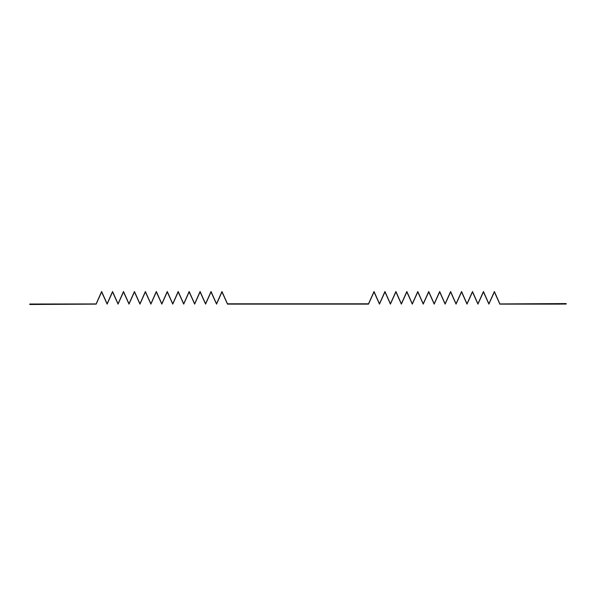 <?xml version="1.0" encoding="UTF-8"?>
<svg xmlns="http://www.w3.org/2000/svg" width="596" height="596" viewBox="0 0 596 596"><rect width="100%" height="100%" fill="white"/><g stroke="black" fill="none" stroke-linecap="round" stroke-linejoin="round"><path stroke-width="0.45" stroke-dasharray="2.98 2.23" d="M38.092 304.005L96.179 304.087L38.092 304.005L96.179 304.005L101.618 291.787L96.179 304.087L29.8 304.005L96.179 304.087L29.8 304.005L96.179 304.087L29.8 304.005L96.179 304.087L29.8 304.005L96.179 304.087L29.8 304.005L96.179 304.087L29.8 304.005L96.179 304.087L29.8 304.005L96.179 304.087L29.8 304.005L96.179 304.087L29.8 304.005L96.179 304.087L29.8 304.005L96.179 304.087L29.8 304.005L29.8 304.504L96.179 304.131L101.618 291.98L107.124 304.131L112.555 291.98L118.06 304.131L123.499 291.98L129.004 304.131L134.443 291.98L139.948 304.131L145.379 291.98L150.885 304.131L156.323 291.98L161.829 304.131L167.267 291.98L172.773 304.131L178.204 291.98L183.71 304.131L189.148 291.98L194.654 304.131L200.092 291.98L205.59 304.131L211.029 291.98L216.534 304.131L221.973 291.98L227.478 304.131L368.522 304.131L374.027 291.98L379.466 304.131L384.971 291.98L390.41 304.131L395.908 291.98L401.346 304.131L406.852 291.98L412.29 304.131L417.796 291.98L423.227 304.131L428.733 291.98L434.171 304.131L439.677 291.98L445.115 304.131L450.621 291.98L456.052 304.131L461.557 291.98L466.996 304.131L472.501 291.98L477.94 304.131L483.445 291.98L488.876 304.131L494.382 291.98L499.82 304.131L566.2 304.057L499.82 304.057L494.382 291.906L488.876 304.057L483.445 291.906L477.94 304.057L472.501 291.906L466.996 304.057L461.557 291.906L456.052 304.057L450.621 291.906L445.115 304.057L439.677 291.906L434.171 304.057L428.733 291.906L423.227 304.057L417.796 291.906L412.29 304.057L406.852 291.906L401.346 304.057L395.908 291.906L390.41 304.057L384.971 291.906L379.466 304.057L374.027 291.906L368.522 304.057L227.478 304.057L368.522 303.975L227.478 303.975L368.522 303.975L374.027 291.824L379.466 303.975L384.971 291.824L390.41 303.975L395.908 291.824L401.346 303.975L406.852 291.824L412.29 303.975L417.796 291.824L423.227 303.975L428.733 291.824L434.171 303.975L439.677 291.824L445.115 303.975L450.621 291.824L456.052 303.975L461.557 291.824L466.996 303.975L472.501 291.824L477.94 303.975L483.445 291.824L488.876 303.975L494.382 291.824L499.82 303.975L566.2 304.057L499.82 304.057L557.908 304.057L499.82 304.057L494.382 291.906L488.876 304.057L483.445 291.906L477.94 304.057L472.501 291.906L466.996 304.057L461.557 291.906L456.052 304.057L450.621 291.906L445.115 304.057L439.677 291.906L434.171 304.057L428.733 291.906L423.227 304.057L417.796 291.906L412.29 304.057L406.852 291.906L401.346 304.057L395.908 291.906L390.41 304.057L384.971 291.906L379.466 304.057L374.027 291.906L368.522 304.057L227.478 304.057L368.522 303.975L374.027 291.824L379.466 303.975L384.971 291.824L390.41 303.975L395.908 291.824L401.346 303.975L406.852 291.824L412.29 303.975L417.796 291.824L423.227 303.975L428.733 291.824L434.171 303.975L439.677 291.824L445.115 303.975L450.621 291.824L456.052 303.975L461.557 291.824L466.996 303.975L472.501 291.824L477.94 303.975L483.445 291.824L488.876 303.975L494.382 291.824L499.82 303.975L566.2 304.057L566.2 303.558L499.888 303.93L494.382 291.496L488.876 303.781L483.445 291.496L477.94 303.781L472.501 291.496L466.996 303.781L461.557 291.496L456.052 303.781L450.621 291.496L445.115 303.781L439.677 291.496L434.171 303.781L428.733 291.496L423.227 303.781L417.796 291.496L412.29 303.781L406.852 291.496L401.346 303.781L395.908 291.496L390.41 303.781L384.971 291.496L379.466 303.781L374.027 291.496L368.522 303.781L227.478 303.781L221.973 291.496L216.534 303.781L211.029 291.496L205.59 303.781L200.092 291.496L194.654 303.781L189.148 291.496L183.71 303.781L178.204 291.496L172.773 303.781L167.267 291.496L161.829 303.781L156.323 291.496L150.885 303.781L145.379 291.496L139.948 303.781L134.443 291.496L129.004 303.781L123.499 291.496L118.06 303.781L112.555 291.496L107.124 303.781L101.618 291.496L96.112 303.93L38.092 304.005M29.8 304.087L96.179 304.005L29.8 304.087M566.2 303.975L499.82 303.975L566.2 303.975L499.82 303.975L566.2 303.975L499.82 303.975L566.2 303.975L499.82 303.975L566.2 303.975L499.82 303.975L566.2 303.975L499.82 303.975L566.2 303.975L499.82 303.975L566.2 303.975L499.82 303.975L566.2 303.975L499.82 303.975L566.2 303.975L499.82 303.975L566.2 303.975L499.82 303.975L494.382 291.824L499.82 303.975L494.382 291.824L499.82 303.975L494.382 291.824L499.82 303.975L494.382 291.824L499.82 303.975L494.382 291.824L499.82 303.975L494.382 291.824L499.82 303.975L494.382 291.824L499.82 303.975L494.382 291.824L499.82 303.975L494.382 291.824L499.82 303.975L494.382 291.824L499.82 303.975L494.382 291.824L499.82 303.975L566.2 303.975M227.478 304.057L368.522 304.057L227.478 303.975L368.522 303.975L227.478 303.975L368.522 303.975L374.027 291.824L379.466 303.975L384.971 291.824L390.41 303.975L395.908 291.824L401.346 303.975L406.852 291.824L412.29 303.975L417.796 291.824L423.227 303.975L428.733 291.824L434.171 303.975L439.677 291.824L445.115 303.975L450.621 291.824L456.052 303.975L461.557 291.824L466.996 303.975L472.501 291.824L477.94 303.975L483.445 291.824L488.876 303.975L494.382 291.824L488.876 303.975L494.382 291.824L488.876 303.975L494.382 291.824L488.876 303.975L494.382 291.824L488.876 303.975L494.382 291.824L488.876 303.975L494.382 291.824L488.876 303.975L494.382 291.824L488.876 303.975L494.382 291.824L488.876 303.975L494.382 291.824L488.876 303.975L494.382 291.824L488.876 303.975L494.382 291.824L488.876 303.975L483.445 291.824L488.876 303.975L483.445 291.824L488.876 303.975L483.445 291.824L488.876 303.975L483.445 291.824L488.876 303.975L483.445 291.824L488.876 303.975L483.445 291.824L488.876 303.975L483.445 291.824L488.876 303.975L483.445 291.824L488.876 303.975L483.445 291.824L488.876 303.975L483.445 291.824L488.876 303.975L483.445 291.824L477.94 303.975L483.445 291.824L477.94 303.975L483.445 291.824L477.94 303.975L483.445 291.824L477.94 303.975L483.445 291.824L477.94 303.975L483.445 291.824L477.94 303.975L483.445 291.824L477.94 303.975L483.445 291.824L477.94 303.975L483.445 291.824L477.94 303.975L483.445 291.824L477.94 303.975L483.445 291.824L477.94 303.975L472.501 291.824L477.94 303.975L472.501 291.824L477.94 303.975L472.501 291.824L477.94 303.975L472.501 291.824L477.94 303.975L472.501 291.824L477.94 303.975L472.501 291.824L477.94 303.975L472.501 291.824L477.94 303.975L472.501 291.824L477.94 303.975L472.501 291.824L477.94 303.975L472.501 291.824L477.94 303.975L472.501 291.824L466.996 303.975L472.501 291.824L466.996 303.975L472.501 291.824L466.996 303.975L472.501 291.824L466.996 303.975L472.501 291.824L466.996 303.975L472.501 291.824L466.996 303.975L472.501 291.824L466.996 303.975L472.501 291.824L466.996 303.975L472.501 291.824L466.996 303.975L472.501 291.824L466.996 303.975L472.501 291.824L466.996 303.975L461.557 291.824L466.996 303.975L461.557 291.824L466.996 303.975L461.557 291.824L466.996 303.975L461.557 291.824L466.996 303.975L461.557 291.824L466.996 303.975L461.557 291.824L466.996 303.975L461.557 291.824L466.996 303.975L461.557 291.824L466.996 303.975L461.557 291.824L466.996 303.975L461.557 291.824L466.996 303.975L461.557 291.824L456.052 303.975L461.557 291.824L456.052 303.975L461.557 291.824L456.052 303.975L461.557 291.824L456.052 303.975L461.557 291.824L456.052 303.975L461.557 291.824L456.052 303.975L461.557 291.824L456.052 303.975L461.557 291.824L456.052 303.975L461.557 291.824L456.052 303.975L461.557 291.824L456.052 303.975L461.557 291.824L456.052 303.975L450.621 291.824L456.052 303.975L450.621 291.824L456.052 303.975L450.621 291.824L456.052 303.975L450.621 291.824L456.052 303.975L450.621 291.824L456.052 303.975L450.621 291.824L456.052 303.975L450.621 291.824L456.052 303.975L450.621 291.824L456.052 303.975L450.621 291.824L456.052 303.975L450.621 291.824L456.052 303.975L450.621 291.824L445.115 303.975L450.621 291.824L445.115 303.975L450.621 291.824L445.115 303.975L450.621 291.824L445.115 303.975L450.621 291.824L445.115 303.975L450.621 291.824L445.115 303.975L450.621 291.824L445.115 303.975L450.621 291.824L445.115 303.975L450.621 291.824L445.115 303.975L450.621 291.824L445.115 303.975L450.621 291.824L445.115 303.975L439.677 291.824L445.115 303.975L439.677 291.824L445.115 303.975L439.677 291.824L445.115 303.975L439.677 291.824L445.115 303.975L439.677 291.824L445.115 303.975L439.677 291.824L445.115 303.975L439.677 291.824L445.115 303.975L439.677 291.824L445.115 303.975L439.677 291.824L445.115 303.975L439.677 291.824L445.115 303.975L439.677 291.824L434.171 303.975L439.677 291.824L434.171 303.975L439.677 291.824L434.171 303.975L439.677 291.824L434.171 303.975L439.677 291.824L434.171 303.975L439.677 291.824L434.171 303.975L439.677 291.824L434.171 303.975L439.677 291.824L434.171 303.975L439.677 291.824L434.171 303.975L439.677 291.824L434.171 303.975L439.677 291.824L434.171 303.975L428.733 291.824L434.171 303.975L428.733 291.824L434.171 303.975L428.733 291.824L434.171 303.975L428.733 291.824L434.171 303.975L428.733 291.824L434.171 303.975L428.733 291.824L434.171 303.975L428.733 291.824L434.171 303.975L428.733 291.824L434.171 303.975L428.733 291.824L434.171 303.975L428.733 291.824L434.171 303.975L428.733 291.824L423.227 303.975L428.733 291.824L423.227 303.975L428.733 291.824L423.227 303.975L428.733 291.824L423.227 303.975L428.733 291.824L423.227 303.975L428.733 291.824L423.227 303.975L428.733 291.824L423.227 303.975L428.733 291.824L423.227 303.975L428.733 291.824L423.227 303.975L428.733 291.824L423.227 303.975L428.733 291.824L423.227 303.975L417.796 291.824L423.227 303.975L417.796 291.824L423.227 303.975L417.796 291.824L423.227 303.975L417.796 291.824L423.227 303.975L417.796 291.824L423.227 303.975L417.796 291.824L423.227 303.975L417.796 291.824L423.227 303.975L417.796 291.824L423.227 303.975L417.796 291.824L423.227 303.975L417.796 291.824L423.227 303.975L417.796 291.824L412.29 303.975L417.796 291.824L412.29 303.975L417.796 291.824L412.29 303.975L417.796 291.824L412.29 303.975L417.796 291.824L412.29 303.975L417.796 291.824L412.29 303.975L417.796 291.824L412.29 303.975L417.796 291.824L412.29 303.975L417.796 291.824L412.29 303.975L417.796 291.824L412.29 303.975L417.796 291.824L412.29 303.975L406.852 291.824L412.29 303.975L406.852 291.824L412.29 303.975L406.852 291.824L412.29 303.975L406.852 291.824L412.29 303.975L406.852 291.824L412.29 303.975L406.852 291.824L412.29 303.975L406.852 291.824L412.29 303.975L406.852 291.824L412.29 303.975L406.852 291.824L412.29 303.975L406.852 291.824L412.29 303.975L406.852 291.824L401.346 303.975L406.852 291.824L401.346 303.975L406.852 291.824L401.346 303.975L406.852 291.824L401.346 303.975L406.852 291.824L401.346 303.975L406.852 291.824L401.346 303.975L406.852 291.824L401.346 303.975L406.852 291.824L401.346 303.975L406.852 291.824L401.346 303.975L406.852 291.824L401.346 303.975L406.852 291.824L401.346 303.975L395.908 291.824L401.346 303.975L395.908 291.824L401.346 303.975L395.908 291.824L401.346 303.975L395.908 291.824L401.346 303.975L395.908 291.824L401.346 303.975L395.908 291.824L401.346 303.975L395.908 291.824L401.346 303.975L395.908 291.824L401.346 303.975L395.908 291.824L401.346 303.975L395.908 291.824L401.346 303.975L395.908 291.824L390.41 303.975L395.908 291.824L390.41 303.975L395.908 291.824L390.41 303.975L395.908 291.824L390.41 303.975L395.908 291.824L390.41 303.975L395.908 291.824L390.41 303.975L395.908 291.824L390.41 303.975L395.908 291.824L390.41 303.975L395.908 291.824L390.41 303.975L395.908 291.824L390.41 303.975L395.908 291.824L390.41 303.975L384.971 291.824L390.41 303.975L384.971 291.824L390.41 303.975L384.971 291.824L390.41 303.975L384.971 291.824L390.41 303.975L384.971 291.824L390.41 303.975L384.971 291.824L390.41 303.975L384.971 291.824L390.41 303.975L384.971 291.824L390.41 303.975L384.971 291.824L390.41 303.975L384.971 291.824L390.41 303.975L384.971 291.824L379.466 303.975L384.971 291.824L379.466 303.975L384.971 291.824L379.466 303.975L384.971 291.824L379.466 303.975L384.971 291.824L379.466 303.975L384.971 291.824L379.466 303.975L384.971 291.824L379.466 303.975L384.971 291.824L379.466 303.975L384.971 291.824L379.466 303.975L384.971 291.824L379.466 303.975L384.971 291.824L379.466 303.975L374.027 291.824L379.466 303.975L374.027 291.824L379.466 303.975L374.027 291.824L379.466 303.975L374.027 291.824L379.466 303.975L374.027 291.824L379.466 303.975L374.027 291.824L379.466 303.975L374.027 291.824L379.466 303.975L374.027 291.824L379.466 303.975L374.027 291.824L379.466 303.975L374.027 291.824L379.466 303.975L374.027 291.824L368.522 303.975L227.478 303.975L368.522 303.975L374.027 291.824L368.522 303.975L227.478 303.975L368.522 303.975L374.027 291.824L368.522 303.975L227.478 303.975L368.522 303.975L374.027 291.824L368.522 303.975L227.478 303.975L368.522 303.975L374.027 291.824L368.522 303.975L227.478 303.975L368.522 303.975L374.027 291.824L368.522 303.975L227.478 303.975L368.522 303.975L374.027 291.824L368.522 303.975L227.478 303.975L368.522 303.975L374.027 291.824L368.522 303.975L227.478 303.975L368.522 304.057L227.478 303.975L368.522 304.057L227.478 303.975L368.522 304.057L227.478 303.975L368.522 304.057L227.478 303.975L368.522 304.057L227.478 303.975L368.522 304.057L227.478 303.975L368.522 304.057L227.478 303.975L368.522 304.057L227.478 303.975L368.522 304.057L227.478 303.975L368.522 303.975L374.027 291.824L368.522 303.975L374.027 291.824L368.522 303.975L227.478 303.975L368.522 304.057L374.027 291.906L368.522 304.057L374.027 291.906L368.522 304.057L374.027 291.906L368.522 304.057L374.027 291.906L368.522 304.057L374.027 291.906L368.522 304.057L374.027 291.906L368.522 304.057L374.027 291.906L368.522 304.057L374.027 291.906L368.522 304.057L374.027 291.906L368.522 304.057L374.027 291.906L368.522 304.057L374.027 291.906L368.522 304.057L227.478 304.057M499.82 304.057L494.382 291.906L488.876 304.057L483.445 291.906L477.94 304.057L472.501 291.906L466.996 304.057L461.557 291.906L456.052 304.057L450.621 291.906L445.115 304.057L439.677 291.906L434.171 304.057L428.733 291.906L423.227 304.057L417.796 291.906L412.29 304.057L406.852 291.906L401.346 304.057L395.908 291.906L390.41 304.057L384.971 291.906L379.466 304.057L374.027 291.906L379.466 304.057L374.027 291.906L379.466 304.057L374.027 291.906L379.466 304.057L374.027 291.906L379.466 304.057L374.027 291.906L379.466 304.057L374.027 291.906L379.466 304.057L374.027 291.906L379.466 304.057L374.027 291.906L379.466 304.057L374.027 291.906L379.466 304.057L374.027 291.906L379.466 304.057L374.027 291.906L379.466 304.057L384.971 291.906L379.466 304.057L384.971 291.906L379.466 304.057L384.971 291.906L379.466 304.057L384.971 291.906L379.466 304.057L384.971 291.906L379.466 304.057L384.971 291.906L379.466 304.057L384.971 291.906L379.466 304.057L384.971 291.906L379.466 304.057L384.971 291.906L379.466 304.057L384.971 291.906L379.466 304.057L384.971 291.906L390.41 304.057L384.971 291.906L390.41 304.057L384.971 291.906L390.41 304.057L384.971 291.906L390.41 304.057L384.971 291.906L390.41 304.057L384.971 291.906L390.41 304.057L384.971 291.906L390.41 304.057L384.971 291.906L390.41 304.057L384.971 291.906L390.41 304.057L384.971 291.906L390.41 304.057L384.971 291.906L390.41 304.057L395.908 291.906L390.41 304.057L395.908 291.906L390.41 304.057L395.908 291.906L390.41 304.057L395.908 291.906L390.41 304.057L395.908 291.906L390.41 304.057L395.908 291.906L390.41 304.057L395.908 291.906L390.41 304.057L395.908 291.906L390.41 304.057L395.908 291.906L390.41 304.057L395.908 291.906L390.41 304.057L395.908 291.906L401.346 304.057L395.908 291.906L401.346 304.057L395.908 291.906L401.346 304.057L395.908 291.906L401.346 304.057L395.908 291.906L401.346 304.057L395.908 291.906L401.346 304.057L395.908 291.906L401.346 304.057L395.908 291.906L401.346 304.057L395.908 291.906L401.346 304.057L395.908 291.906L401.346 304.057L395.908 291.906L401.346 304.057L406.852 291.906L401.346 304.057L406.852 291.906L401.346 304.057L406.852 291.906L401.346 304.057L406.852 291.906L401.346 304.057L406.852 291.906L401.346 304.057L406.852 291.906L401.346 304.057L406.852 291.906L401.346 304.057L406.852 291.906L401.346 304.057L406.852 291.906L401.346 304.057L406.852 291.906L401.346 304.057L406.852 291.906L412.29 304.057L406.852 291.906L412.29 304.057L406.852 291.906L412.29 304.057L406.852 291.906L412.29 304.057L406.852 291.906L412.29 304.057L406.852 291.906L412.29 304.057L406.852 291.906L412.29 304.057L406.852 291.906L412.29 304.057L406.852 291.906L412.29 304.057L406.852 291.906L412.29 304.057L406.852 291.906L412.29 304.057L417.796 291.906L412.29 304.057L417.796 291.906L412.29 304.057L417.796 291.906L412.29 304.057L417.796 291.906L412.29 304.057L417.796 291.906L412.29 304.057L417.796 291.906L412.29 304.057L417.796 291.906L412.29 304.057L417.796 291.906L412.29 304.057L417.796 291.906L412.29 304.057L417.796 291.906L412.29 304.057L417.796 291.906L423.227 304.057L417.796 291.906L423.227 304.057L417.796 291.906L423.227 304.057L417.796 291.906L423.227 304.057L417.796 291.906L423.227 304.057L417.796 291.906L423.227 304.057L417.796 291.906L423.227 304.057L417.796 291.906L423.227 304.057L417.796 291.906L423.227 304.057L417.796 291.906L423.227 304.057L417.796 291.906L423.227 304.057L428.733 291.906L423.227 304.057L428.733 291.906L423.227 304.057L428.733 291.906L423.227 304.057L428.733 291.906L423.227 304.057L428.733 291.906L423.227 304.057L428.733 291.906L423.227 304.057L428.733 291.906L423.227 304.057L428.733 291.906L423.227 304.057L428.733 291.906L423.227 304.057L428.733 291.906L423.227 304.057L428.733 291.906L434.171 304.057L428.733 291.906L434.171 304.057L428.733 291.906L434.171 304.057L428.733 291.906L434.171 304.057L428.733 291.906L434.171 304.057L428.733 291.906L434.171 304.057L428.733 291.906L434.171 304.057L428.733 291.906L434.171 304.057L428.733 291.906L434.171 304.057L428.733 291.906L434.171 304.057L428.733 291.906L434.171 304.057L439.677 291.906L434.171 304.057L439.677 291.906L434.171 304.057L439.677 291.906L434.171 304.057L439.677 291.906L434.171 304.057L439.677 291.906L434.171 304.057L439.677 291.906L434.171 304.057L439.677 291.906L434.171 304.057L439.677 291.906L434.171 304.057L439.677 291.906L434.171 304.057L439.677 291.906L434.171 304.057L439.677 291.906L445.115 304.057L439.677 291.906L445.115 304.057L439.677 291.906L445.115 304.057L439.677 291.906L445.115 304.057L439.677 291.906L445.115 304.057L439.677 291.906L445.115 304.057L439.677 291.906L445.115 304.057L439.677 291.906L445.115 304.057L439.677 291.906L445.115 304.057L439.677 291.906L445.115 304.057L439.677 291.906L445.115 304.057L450.621 291.906L445.115 304.057L450.621 291.906L445.115 304.057L450.621 291.906L445.115 304.057L450.621 291.906L445.115 304.057L450.621 291.906L445.115 304.057L450.621 291.906L445.115 304.057L450.621 291.906L445.115 304.057L450.621 291.906L445.115 304.057L450.621 291.906L445.115 304.057L450.621 291.906L445.115 304.057L450.621 291.906L456.052 304.057L450.621 291.906L456.052 304.057L450.621 291.906L456.052 304.057L450.621 291.906L456.052 304.057L450.621 291.906L456.052 304.057L450.621 291.906L456.052 304.057L450.621 291.906L456.052 304.057L450.621 291.906L456.052 304.057L450.621 291.906L456.052 304.057L450.621 291.906L456.052 304.057L450.621 291.906L456.052 304.057L461.557 291.906L456.052 304.057L461.557 291.906L456.052 304.057L461.557 291.906L456.052 304.057L461.557 291.906L456.052 304.057L461.557 291.906L456.052 304.057L461.557 291.906L456.052 304.057L461.557 291.906L456.052 304.057L461.557 291.906L456.052 304.057L461.557 291.906L456.052 304.057L461.557 291.906L456.052 304.057L461.557 291.906L466.996 304.057L461.557 291.906L466.996 304.057L461.557 291.906L466.996 304.057L461.557 291.906L466.996 304.057L461.557 291.906L466.996 304.057L461.557 291.906L466.996 304.057L461.557 291.906L466.996 304.057L461.557 291.906L466.996 304.057L461.557 291.906L466.996 304.057L461.557 291.906L466.996 304.057L461.557 291.906L466.996 304.057L472.501 291.906L466.996 304.057L472.501 291.906L466.996 304.057L472.501 291.906L466.996 304.057L472.501 291.906L466.996 304.057L472.501 291.906L466.996 304.057L472.501 291.906L466.996 304.057L472.501 291.906L466.996 304.057L472.501 291.906L466.996 304.057L472.501 291.906L466.996 304.057L472.501 291.906L466.996 304.057L472.501 291.906L477.94 304.057L472.501 291.906L477.94 304.057L472.501 291.906L477.94 304.057L472.501 291.906L477.94 304.057L472.501 291.906L477.94 304.057L472.501 291.906L477.94 304.057L472.501 291.906L477.94 304.057L472.501 291.906L477.94 304.057L472.501 291.906L477.94 304.057L472.501 291.906L477.94 304.057L472.501 291.906L477.94 304.057L483.445 291.906L477.94 304.057L483.445 291.906L477.94 304.057L483.445 291.906L477.94 304.057L483.445 291.906L477.94 304.057L483.445 291.906L477.94 304.057L483.445 291.906L477.94 304.057L483.445 291.906L477.94 304.057L483.445 291.906L477.94 304.057L483.445 291.906L477.94 304.057L483.445 291.906L477.94 304.057L483.445 291.906L488.876 304.057L483.445 291.906L488.876 304.057L483.445 291.906L488.876 304.057L483.445 291.906L488.876 304.057L483.445 291.906L488.876 304.057L483.445 291.906L488.876 304.057L483.445 291.906L488.876 304.057L483.445 291.906L488.876 304.057L483.445 291.906L488.876 304.057L483.445 291.906L488.876 304.057L483.445 291.906L488.876 304.057L494.382 291.906L488.876 304.057L494.382 291.906L488.876 304.057L494.382 291.906L488.876 304.057L494.382 291.906L488.876 304.057L494.382 291.906L488.876 304.057L494.382 291.906L488.876 304.057L494.382 291.906L488.876 304.057L494.382 291.906L488.876 304.057L494.382 291.906L488.876 304.057L494.382 291.906L488.876 304.057L494.382 291.906L499.82 304.057L557.908 304.057L499.82 304.057L494.382 291.906L499.82 304.057L557.908 304.057L499.82 304.057L494.382 291.906L499.82 304.057L557.908 304.057L499.82 304.057L494.382 291.906L499.82 304.057L557.908 304.057L499.82 304.057L494.382 291.906L499.82 304.057L557.908 304.057L499.82 304.057L494.382 291.906L499.82 304.057L557.908 304.057L499.82 304.057L494.382 291.906L499.82 304.057L557.908 304.057L499.82 304.057L494.382 291.906L499.82 304.057L557.908 304.057L499.82 304.057L494.382 291.906L499.82 304.057L557.908 304.057L499.82 304.057L494.382 291.906L499.82 304.057L557.908 304.057L499.82 304.057L494.382 291.906L499.82 304.057M368.522 303.975L374.027 291.824L368.522 303.975M222.003 291.787L227.441 303.982L222.003 291.787M216.534 303.982L221.973 291.787L216.534 303.982M211.066 291.787L216.504 303.982L211.066 291.787M205.59 303.982L211.029 291.787L205.59 303.982M200.122 291.787L205.56 303.982L200.122 291.787L205.56 303.982L200.122 291.787L194.654 303.982L200.092 291.787L194.654 303.982L200.092 291.787L194.654 303.982L200.092 291.787L194.654 303.982L200.092 291.787L205.56 303.982L200.122 291.787L205.56 303.982L200.122 291.787L194.654 303.982L200.092 291.787L194.654 303.982L200.092 291.787L205.56 303.982L200.122 291.787L205.56 303.982L200.122 291.787L194.654 303.982L200.092 291.787L194.654 303.982L200.092 291.787L205.56 303.982L200.122 291.787L205.56 303.982L200.122 291.787L194.654 303.982L200.092 291.787L194.654 303.982L200.092 291.787L205.56 303.982L200.122 291.787L205.56 303.982L200.122 291.787L194.654 303.982L200.092 291.787L194.654 303.982L200.092 291.787L205.56 303.982L200.122 291.787L205.56 303.982L200.122 291.787L194.654 303.982L200.092 291.787L194.654 303.982L200.092 291.787L205.56 303.982L200.122 291.787L205.56 303.982L200.122 291.787L194.654 303.982L200.092 291.787L194.654 303.982L200.092 291.787L205.56 303.982L200.122 291.787L205.56 303.982L200.122 291.787L194.654 303.982L200.092 291.787L194.654 303.982L200.092 291.787L205.56 303.982L200.122 291.787L205.56 303.982L200.122 291.787L194.654 303.982L200.092 291.787L194.654 303.982L200.092 291.787L205.56 303.982L200.122 291.787L205.56 303.982L200.122 291.787L194.654 303.982L200.092 291.787L194.654 303.982L200.092 291.787L205.56 303.982L200.122 291.787L205.56 303.982L200.122 291.787L194.654 303.982L200.092 291.787L194.654 303.982L200.092 291.787L205.56 303.982L200.122 291.787M189.178 291.787L194.616 303.982L189.178 291.787M183.71 303.982L189.148 291.787L183.71 303.982M178.241 291.787L183.68 303.982L178.241 291.787M172.773 303.982L178.204 291.787L172.773 303.982M167.297 291.787L172.736 303.982L167.297 291.787M161.829 303.982L167.267 291.787L161.829 303.982M156.361 291.787L161.792 303.982L156.361 291.787M150.885 303.982L156.323 291.787L150.885 303.982M145.417 291.787L150.855 303.982L145.417 291.787M139.948 303.982L145.379 291.787L139.948 303.982M134.472 291.787L139.911 303.982L134.472 291.787M129.004 303.982L134.443 291.787L129.004 303.982M123.536 291.787L128.967 303.982L123.536 291.787M118.06 303.982L123.499 291.787L118.06 303.982L123.499 291.787L118.06 303.982L123.499 291.787L118.06 303.982L123.499 291.787L118.06 303.982L123.499 291.787L118.06 303.982L123.499 291.787L118.06 303.982L123.499 291.787L118.06 303.982L123.499 291.787L118.06 303.982L123.499 291.787L118.06 303.982L123.499 291.787L118.06 303.982L123.499 291.787L118.06 303.982L123.499 291.787L118.06 303.982L123.499 291.787L118.06 303.982L123.499 291.787L118.06 303.982L123.499 291.787L118.06 303.982L123.499 291.787L118.06 303.982L123.499 291.787L118.06 303.982L123.499 291.787L118.06 303.982L123.499 291.787L118.06 303.982L123.499 291.787L118.06 303.982L123.499 291.787L118.06 303.982L123.499 291.787L118.06 303.982L123.499 291.787L118.06 303.982L123.499 291.787L118.06 303.982L112.592 291.787L118.03 303.982M107.124 303.982L112.555 291.787L107.124 303.982M101.648 291.787L107.086 303.982L101.648 291.787"/><path stroke-width="0.89" d="M38.092 304.005L29.8 304.005L29.8 304.504L96.179 304.131L101.618 291.98L107.124 304.131L112.555 291.98L118.06 304.131L123.499 291.98L129.004 304.131L134.443 291.98L139.948 304.131L145.379 291.98L150.885 304.131L156.323 291.98L161.829 304.131L167.267 291.98L172.773 304.131L178.204 291.98L183.71 304.131L189.148 291.98L194.654 304.131L200.092 291.98L205.59 304.131L211.029 291.98L216.534 304.131L221.973 291.98L227.478 304.131L368.522 304.131L374.027 291.98L379.466 304.131L384.971 291.98L390.41 304.131L395.908 291.98L401.346 304.131L406.852 291.98L412.29 304.131L417.796 291.98L423.227 304.131L428.733 291.98L434.171 304.131L439.677 291.98L445.115 304.131L450.621 291.98L456.052 304.131L461.557 291.98L466.996 304.131L472.501 291.98L477.94 304.131L483.445 291.98L488.876 304.131L494.382 291.98L499.82 304.131L557.908 304.131L566.2 304.057L566.2 303.558L499.888 303.93L494.382 291.496L488.876 303.781L483.445 291.496L477.94 303.781L472.501 291.496L466.996 303.781L461.557 291.496L456.052 303.781L450.621 291.496L445.115 303.781L439.677 291.496L434.171 303.781L428.733 291.496L423.227 303.781L417.796 291.496L412.29 303.781L406.852 291.496L401.346 303.781L395.908 291.496L390.41 303.781L384.971 291.496L379.466 303.781L374.027 291.496L368.522 303.781L227.478 303.781L221.973 291.496L216.534 303.781L211.029 291.496L205.59 303.781L200.092 291.496L194.654 303.781L189.148 291.496L183.71 303.781L178.204 291.496L172.773 303.781L167.267 291.496L161.829 303.781L156.323 291.496L150.885 303.781L145.379 291.496L139.948 303.781L134.443 291.496L129.004 303.781L123.499 291.496L118.06 303.781L112.555 291.496L107.124 303.781L101.618 291.496L96.112 303.93L38.092 304.005"/></g></svg>
